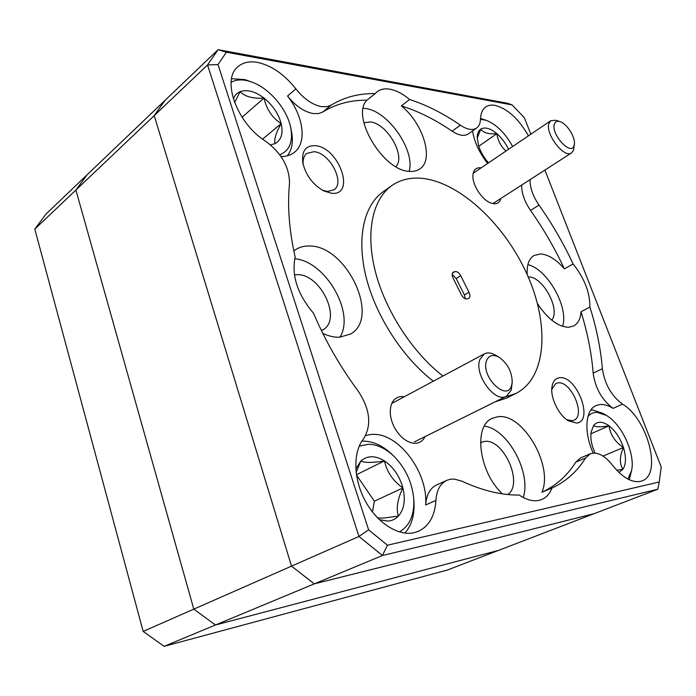 <?xml version="1.0" encoding="UTF-8"?>
<svg xmlns="http://www.w3.org/2000/svg" width="696" height="696" viewBox="0 0 696 696"><rect width="100%" height="100%" fill="white"/><g stroke="black" fill="none" stroke-linecap="round" stroke-linejoin="round"><path stroke-width="1.04" d="M627.888 479.057L631.594 470.583C635.378 453.47 621.754 423.968 606.286 415.39L597.229 412.389C593.462 412.258 590.365 413.633 587.946 416.53M590.852 410.057L592.783 410.014L602.84 413.354L606.286 415.39M631.594 470.583L629.245 479.735M618.927 472.427L622.92 469.304C626.104 464.145 626.278 456.872 623.433 447.476C620.232 438.106 615.438 430.885 609.035 425.813C602.597 421.245 597.472 421.097 593.679 425.378L591.095 432.007C590.452 436.496 591 441.586 592.74 447.267L594.958 453.061M616.769 470.252L622.92 469.304C619.405 463.519 619.57 456.245 623.433 447.476C615.029 441.899 610.235 434.678 609.035 425.813C600.361 427.283 595.245 427.135 593.679 425.378L591.696 430.615M603.04 456.071L623.433 447.476M590.895 433.808L609.035 425.813M399.33 531.909C409.779 525.906 414.581 514.805 413.728 498.606C412.041 481.989 405.359 467.799 393.692 456.037C385.593 448.424 377.223 444.492 368.575 444.239L359.206 446.145M361.833 441.194L363.965 441.134C373.569 441.438 382.844 445.805 391.787 454.218L393.692 456.037M413.728 498.606L413.929 501.259C414.799 514.692 411.771 525.297 404.855 533.084M379.433 519.703L387.715 521.087C391.952 520.808 395.511 519.146 398.399 516.093C404.193 509.246 405.69 499.867 402.914 487.957C399.6 476.116 393.457 467.094 384.47 460.909C375.335 455.341 367.436 455.384 360.789 461.039L355.804 469.026M377.65 517.937L383.574 518.059L398.399 516.093C395.998 508.411 397.494 499.032 402.914 487.957C392.962 480.884 386.811 471.862 384.47 460.909C372.891 462.857 364.991 462.901 360.789 461.039L356.117 472.54M372.464 511.96L374.37 501.181L356.456 475.003M374.37 501.181L402.914 487.957M356.413 474.715L384.47 460.909M512.639 146.525C505.305 133.206 496.518 124.471 486.26 120.312L480.466 119.294C480.692 113.5 482.415 109.437 485.651 107.045C488.192 105.261 491.35 104.696 495.126 105.366C507.575 108.698 518.685 118.842 528.464 135.816M480.501 118.433L486.26 120.312M508.532 149.309C505.583 143.124 501.694 137.904 496.874 133.667C490.445 128.351 485.112 126.802 480.892 129.021C478.561 130.535 477.325 133.275 477.204 137.243L478.517 145.534C480.518 151.806 483.85 157.583 488.514 162.855M506.001 151.023C500.885 146.412 497.849 140.627 496.874 133.667C488.488 134.337 483.155 132.788 480.892 129.021L477.647 137.095M478.744 146.264L496.874 133.667M279.792 154.799C289.493 150.736 293.173 141.836 290.824 128.107C287.483 109.916 270.231 89.044 252.839 82.441L248.837 81.101C241.912 79.222 236.005 79.622 231.098 82.293M231.559 78.726L245.053 79.64L252.839 82.441M290.824 128.107L291.511 131.614C293.434 141.793 292.015 149.857 287.274 155.826M270.544 144.89L275.085 143.602C281.315 140.035 283.35 133.371 281.193 123.601C278.487 113.735 272.762 105.218 264.01 98.066C255.058 91.35 247.08 89.218 240.068 91.681C236.866 93.047 234.622 95.5 233.351 99.032M275.085 143.602C273.876 139.591 275.912 132.927 281.193 123.601C272.31 117.929 266.577 109.411 264.01 98.066C252.987 98.788 245.001 96.666 240.068 91.681L234.587 102.617M262.627 139.139L281.193 123.601M242.043 117.224L264.01 98.066M574.104 145.499L574.391 144.081C575.444 137.051 566.744 123.488 559.967 121.6C557.209 120.773 555.382 121.53 554.468 123.888C550.379 133.789 571.294 156.661 574.104 145.499M574.391 144.081L573.591 150.084L571.599 152.876C564.195 158.966 544.577 133.206 549.057 123.149L550.893 120.626L555.973 120.304L559.967 121.6M486.539 360.728C480.423 376.606 507.297 402.61 511.656 385.297L512.221 382.095C511.943 371.734 507.602 363.469 499.197 357.326C493.081 354.046 488.862 355.186 486.539 360.728M512.221 382.095L511.247 390.091L506.488 396.224C494.952 403.384 473.767 374.239 479.883 359.475L484.277 353.899C487.565 352.263 491.385 352.715 495.752 355.264L499.197 357.326M460.378 125.184C467.19 129.682 472.61 130.631 476.647 128.029L468.391 133.893C464.328 136.512 458.89 135.598 452.095 131.153L460.378 125.184C443.578 113.561 426.657 105 409.613 99.511L401.348 105.879C423.272 123.523 434.287 159.749 419.888 168.884C416.947 170.946 413.311 171.764 408.97 171.329C382.8 170.494 350.54 115.91 366.914 100.198C350.697 100.015 336.02 103.93 322.883 111.934L318.498 113.552L313.209 113.552C304.152 111.891 295.591 106.036 287.535 96.013C303.534 116.38 307.119 142.636 294.469 152.276C290.893 155.112 286.421 156.548 281.053 156.574M287.535 96.013L295.861 88.879C303.969 98.997 312.556 104.913 321.613 106.645L326.902 106.679L331.27 105.079L322.883 111.934M551.963 488.07C566.013 481.536 577.21 471.514 585.553 457.985L575.766 462.153C567.318 475.646 556.043 485.669 541.932 492.229L551.963 488.07C549.788 493.734 546.36 497.553 541.679 499.545L539.078 500.354C533.005 501.633 526.385 499.858 519.207 495.039C501.625 495.3 482.528 490.68 461.909 481.171L454.21 479.065L450.155 479.283L446.754 480.344C440.237 483.546 436.627 490.236 435.913 500.433L425.656 504.965C426.422 494.83 430.067 488.157 436.601 484.947L446.754 480.344M559.567 377.754C555.234 378.328 552.685 381.547 551.893 387.42C550.44 398.129 558.758 415.138 568.267 420.775L576.645 423.064C594.288 421.35 576.566 374.979 559.567 377.754M566.648 419.662L572.173 420.749L573.878 420.254C586.189 415.651 571.094 380.547 557.922 382.87L555.799 383.47L551.771 389.334M315.384 145.69C305.561 145.342 301.385 151.154 302.856 163.116C305.944 175.453 312.939 184.736 323.84 190.965L331.574 193.27C356.117 196.081 339.23 147.439 315.384 145.69M322.352 190.173L327.433 191.47L334.019 189.799C345.433 182.552 329.608 152.624 313.922 151.684L306.701 153.468C303.839 155.852 302.673 159.628 303.221 164.787M481.067 167.901L480.405 167.806C475.716 167.475 473.21 170.137 472.906 175.792C472.453 185.084 481.858 199.569 490.445 202.858L493.969 203.78C497.605 203.963 499.902 202.197 500.85 198.473M404.367 396.703L400.757 396.537C393.214 397.886 389.751 403.871 390.352 414.494C391.587 423.638 395.58 431.372 402.323 437.697C407.238 441.908 412.006 443.735 416.626 443.178C420.419 442.552 423.22 440.368 425.021 436.601M551.711 320.16C560.915 309.798 542.715 276.129 528.438 276.999L528.238 276.999M593.192 453.07C583.613 432.059 585.31 409.927 596.081 405.577L599.604 404.576C603.763 404.08 608.26 405.35 613.106 408.369C601.97 400.035 595.324 388.298 593.166 373.16L602.379 368.715C600.692 348.635 596.533 328.086 589.912 307.075C589.99 292.572 584.388 278.2 573.104 263.949L564.386 268.882C556.278 259.512 548.344 254.527 540.592 253.944L534.015 255.502C528.899 258.712 526.628 265.106 527.22 274.685M537.469 303.604C547.682 318.994 558.088 326.885 568.702 327.259L573.678 325.972C578.063 323.536 580.508 318.803 581.012 311.791L589.912 307.075M395.815 166.622C406.264 156.652 387.359 123.505 370.359 121.939L363.851 122.748M366.914 100.198L375.196 93.595C359.005 93.308 344.363 97.136 331.27 105.079M409.613 99.511C402.897 93.864 396.355 90.436 389.995 89.218C384.757 88.305 380.442 89.175 377.023 91.811L375.196 93.595M409.135 171.346C415.399 150.466 388.264 111.116 365.583 108.506L363.251 108.254M321.439 330.6L323.092 329.713C342.258 319.203 320.508 273.58 297.035 274.659L294.417 274.824M322.814 333.41C328.712 336.168 334.315 337.438 339.613 337.221L350.584 334.002C380.782 317.698 346.469 245.323 309.407 246.001C303.908 245.836 299.115 247.184 295.026 250.055L293.834 250.978M295.861 88.879C284.333 74.315 271.536 65.485 257.476 62.388C249.316 60.97 242.739 62.475 237.736 66.894C221.154 79.979 237.232 123.749 265.611 141.201C281.645 153.155 289.606 167.371 289.493 183.848C287.283 205.912 289.171 230.315 295.156 257.085C291.38 275.555 297.505 294.269 313.522 313.235C325.284 340.779 340.153 366.705 358.135 391.039C370.098 409.222 371.899 425.152 363.538 438.819C352.855 452.017 353.255 478.683 365.191 500.772C377.049 522.905 398.338 536.425 414.216 532.666L418.296 531.352C429.058 526.202 434.93 515.893 435.913 500.433M507.836 494.534C524.036 483.398 502.99 437.253 483.885 441.56L480.51 442.665M541.932 492.229C553.781 465.363 522.226 411.988 497.379 416.843L492.281 418.348C473.167 425.595 478.744 472.288 502.468 493.873M495.126 401.853L506.323 398.19L515.919 393.457C546.838 377.789 549.649 324.64 527.298 274.868C505.148 224.999 460.43 182.474 422.324 178.376C410.631 177.202 400.426 179.629 391.717 185.658C372.638 199.143 365.296 232.168 375.327 271.466C385.375 310.729 412.441 352.481 442.943 376.04M504.765 397.085L515.919 393.457M575.766 462.153L580.499 457.959L590.243 453.801C597.177 451.547 604.528 455.271 612.306 464.972C622.215 477.369 631.55 482.85 640.311 481.406L642.043 480.875C662.409 474.333 647.454 418.435 622.459 404.141L613.106 408.369M487.652 163.438C479.309 152.72 474.289 141.88 472.575 130.918M365.635 435.6L369.907 434.661C396.32 430.102 428.405 471.035 425.656 504.965M466.52 299.019L468.773 298.34C470.2 297.192 470.278 295.182 469 292.294L460.735 275.755C458.995 272.702 457.072 271.318 454.975 271.588L453.279 272.162C451.887 273.293 451.826 275.277 453.079 278.104L461.405 294.791C462.866 297.444 464.571 298.854 466.52 299.019M564.386 268.882C554.86 248.411 543.567 228.914 530.509 210.383C524.384 201.327 521.452 192.87 521.713 185.032M573.104 263.949C563.49 243.365 552.128 223.755 539.008 205.102L530.509 210.383M530.831 134.206L524.375 117.737L512.125 104.913L226.409 52.217L218.005 64.563L368.61 529.83L387.446 545.22L659.251 482.006L661.2 466.912L544.89 170.094M476.647 128.029C479.039 126.272 480.318 123.34 480.466 119.26M530.091 179.629C529.882 187.485 532.849 195.976 539.008 205.102M602.379 368.715C604.624 383.922 611.323 395.728 622.459 404.141M590.243 453.801L585.553 457.985M34.8 229.097L46.136 213.924L87.139 174.766L75.89 190.043L34.8 229.097L143.167 631.411L193.792 609.139L215.429 624.999L164.152 646.332L447.345 570.041L657.824 489.21L382.443 555.504L314.296 583.857L594.123 513.674L314.296 583.857L291.511 566.144L358.953 536.468L207.53 64.963L154.216 115.614L165.135 100.259L218.109 49.668L507.61 103.286L512.125 104.913M291.511 566.144L154.216 115.614L291.511 566.144L314.296 583.857L215.429 624.999L498.501 550.397L215.429 624.999L193.792 609.139L291.511 566.144M452.174 274.485L456.185 278.504L464.415 294.991L465.311 298.784M218.005 64.563L207.53 64.963L218.109 49.668L226.409 52.217M387.446 545.22L382.443 555.504L358.953 536.468L368.61 529.83M659.251 482.006L657.824 489.21M593.166 373.16C591.583 353.15 587.528 332.697 581.012 311.791M452.095 131.153C435.313 119.669 418.392 111.238 401.348 105.879M391.717 185.658L383 191.861C363.825 205.407 356.326 238.345 366.174 277.426C376.04 316.462 402.914 357.883 433.33 381.19M523.262 497.492C531.527 472.48 507.619 428.797 484.355 426.143M339.892 337.212C355.439 313.035 325.519 261.122 294.739 258.738M562.594 326.354C569.041 307.388 547.447 269.065 527.881 264.637M75.89 190.043L193.792 609.139L75.89 190.043L87.139 174.766L165.135 100.259L154.216 115.614L75.89 190.043M143.167 631.411L164.152 646.332M452.896 272.467L453.731 271.962M452.47 273.119L454.975 271.588M456.185 278.504L460.735 275.755M464.415 294.991L469 292.294M550.893 120.626L473.184 173.243M571.599 152.876L493.133 203.45M506.488 396.224L414.416 441.864M484.277 353.899L391.726 403.48"/></g></svg>
